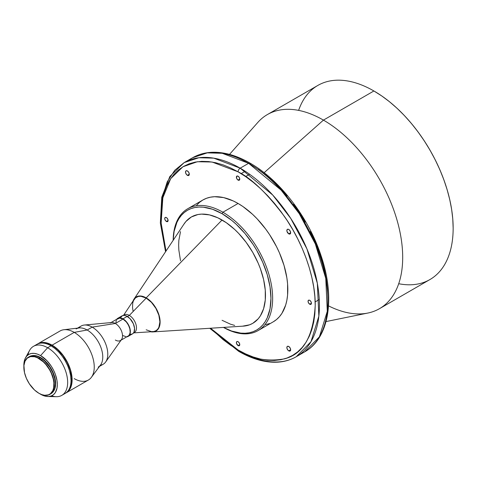 <?xml version="1.0" encoding="UTF-8"?>
<svg xmlns="http://www.w3.org/2000/svg" width="477" height="477" viewBox="0 0 477 477"><rect width="100%" height="100%" fill="white"/><g stroke="black" fill="none" stroke-linecap="round" stroke-linejoin="round"><path stroke-width="0.72" d="M288.752 350.857A2.683 1.55 60 0 1 286.999 348.496A2.683 1.55 60 0 1 287.41 346.344A2.683 1.55 60 0 1 288.752 346.481L287.41 346.344L286.999 346.821L286.999 348.496L288.025 350.273L289.479 351.114L290.094 350.994L290.648 349.766L288.752 350.857L290.648 349.766L290.094 347.894L288.752 346.481A2.683 1.55 60 0 1 290.505 348.842A2.683 1.55 60 0 1 290.094 350.994A2.683 1.55 60 0 1 288.752 350.857M288.752 233.837A2.683 1.55 60 0 1 286.999 231.47A2.683 1.55 60 0 1 287.41 229.324A2.683 1.55 60 0 1 288.752 229.455L288.025 229.198L286.999 229.795L286.999 231.47L288.752 233.837L290.094 233.968L290.648 232.74L288.752 233.837L290.648 232.74L290.094 230.868L288.752 229.455A2.683 1.55 60 0 1 290.505 231.816A2.683 1.55 60 0 1 290.094 233.968A2.683 1.55 60 0 1 288.752 233.837M187.407 175.321A2.683 1.55 60 0 1 185.654 172.96A2.683 1.55 60 0 1 186.066 170.808A2.683 1.55 60 0 1 187.407 170.945L186.066 170.808L185.654 171.285L185.654 172.96L186.68 174.737L188.129 175.578L188.749 175.458L189.303 174.23L187.407 175.321L189.303 174.23L188.749 172.358L187.407 170.945A2.683 1.55 60 0 1 189.16 173.306A2.683 1.55 60 0 1 188.749 175.458A2.683 1.55 60 0 1 187.407 175.321M238.077 180.097A2.385 1.377 60 0 1 236.52 177.999A2.385 1.377 60 0 1 236.884 176.085A2.385 1.377 60 0 1 238.077 176.204L236.884 176.085L236.52 177.999L237.433 179.579L239.269 180.217L239.764 179.125L238.077 180.097L239.764 179.125L239.269 177.462L238.077 176.204A2.385 1.377 60 0 1 239.639 178.309A2.385 1.377 60 0 1 239.269 180.217A2.385 1.377 60 0 1 238.077 180.097M166.413 221.471A2.385 1.377 60 0 1 164.857 219.372A2.385 1.377 60 0 1 165.221 217.464A2.385 1.377 60 0 1 166.413 217.578L165.769 217.357L164.857 217.882L164.857 219.372L165.769 220.952L167.606 221.59L168.101 220.499L166.413 221.471L168.101 220.499L167.606 218.836L166.413 217.578A2.385 1.377 60 0 1 167.976 219.682A2.385 1.377 60 0 1 167.606 221.59A2.385 1.377 60 0 1 166.413 221.471M238.077 345.598A2.385 1.377 60 0 1 236.52 343.494A2.385 1.377 60 0 1 236.884 341.586A2.385 1.377 60 0 1 238.077 341.705L237.433 341.478L236.52 342.003L236.52 343.494L238.077 345.598L239.269 345.718L239.764 344.621L238.077 345.598L239.764 344.621L239.269 342.963L238.077 341.705A2.385 1.377 60 0 1 239.639 343.804A2.385 1.377 60 0 1 239.269 345.718A2.385 1.377 60 0 1 238.077 345.598M309.74 304.219A2.385 1.377 60 0 1 308.184 302.12A2.385 1.377 60 0 1 308.547 300.212A2.385 1.377 60 0 1 309.74 300.325L309.096 300.105L308.184 300.629L308.184 302.12L309.096 303.7L310.932 304.338L311.427 303.247L309.74 304.219L311.427 303.247L310.932 301.583L309.74 300.325A2.385 1.377 60 0 1 311.296 302.43A2.385 1.377 60 0 1 310.932 304.338A2.385 1.377 60 0 1 309.74 304.219M39.025 358.299L38.899 358.519A21.28 12.289 60 0 1 53.949 384.587A21.28 12.289 60 0 1 38.899 393.275L39.025 393.346A21.459 12.39 -120 0 0 54.199 384.587A21.459 12.39 -120 0 0 39.025 358.299A21.459 12.39 60 0 1 53.048 377.212A21.459 12.39 60 0 1 49.757 394.407A21.459 12.39 60 0 1 39.025 393.346L38.899 393.275A21.28 12.289 60 0 1 23.85 367.207A21.28 12.289 60 0 1 38.899 358.519L40.163 357.643L39.025 358.299A21.459 12.39 -120 0 0 23.85 367.063A21.459 12.39 -120 0 0 23.85 367.135A21.459 12.39 60 0 1 28.292 357.237A21.459 12.39 60 0 1 39.025 358.299M50.312 394.056A21.459 12.39 -120 0 0 50.896 393.752A21.459 12.39 -120 0 0 54.181 376.556A21.459 12.39 -120 0 0 40.163 357.643L37.206 356.271L34.356 355.621L31.732 355.729L28.292 357.237M40.587 357.547L36.216 355.77L32.203 355.651A21.28 12.289 -120 0 1 40.587 357.547A21.28 12.289 -120 0 1 53.865 374.409A21.28 12.289 -120 0 1 53.084 391.82L54.491 389.602L55.565 385.273L55.344 380.056L53.859 374.391L52.22 370.617L48.946 365.299L44.951 360.815L40.587 357.547M47.855 396.524L56.334 396.697A28.316 16.349 -120 0 0 67.156 376.967A28.316 16.349 -120 0 0 47.634 347.733L40.587 355.598A23.665 13.666 60 0 1 56.9 380.038A23.665 13.666 60 0 1 47.855 396.524A23.665 13.666 60 0 1 40.587 394.246A23.665 13.666 60 0 1 39.788 393.763L45.446 396.22L48.475 396.518L51.2 395.988L53.519 394.652L55.344 392.553L57.001 388.171L57.323 384.587L57.001 380.628L55.344 374.332L53.519 370.134L51.2 366.115L46.99 360.767L40.587 355.598L47.634 347.733A28.316 16.349 60 0 1 66.136 372.686A28.316 16.349 60 0 1 61.795 395.373A28.316 16.349 60 0 1 51.635 395.815M61.795 395.373L65.158 393.436A28.316 16.349 -120 0 0 69.499 370.742A28.316 16.349 -120 0 0 50.997 345.789L47.634 347.733L50.997 345.789A28.316 16.349 60 0 1 71.019 380.473A28.316 16.349 60 0 1 63.375 394.229M51.122 345.861L51.063 345.825A28.137 16.248 -120 0 1 51.122 345.861A28.137 16.248 -120 0 1 71.019 380.324L70.638 375.62L69.505 370.659L67.668 365.626L65.194 360.713L62.177 356.116L58.737 352.008L55.004 348.544L50.997 345.789A28.316 16.349 -120 0 0 36.836 344.388L33.479 346.326A28.316 16.349 60 0 1 47.634 347.733A28.316 16.349 -120 0 0 29.604 350.392L25.514 357.828A23.665 13.666 60 0 1 40.587 355.598L37.319 354.083L34.183 353.374L31.285 353.487L28.751 354.423L26.67 356.152L25.126 358.603L24.172 361.673L23.868 366.193A23.665 13.666 60 0 1 25.514 357.828M52.094 345.157L51.969 345.378A28.137 16.248 60 0 1 70.119 369.425A28.137 16.248 60 0 1 66.828 392.207L69.517 389.31L71.484 384.098L71.771 377.534L70.352 370.17L67.346 362.657L63.024 355.627L57.741 349.701L52.094 345.157A28.316 16.349 60 0 1 70.59 370.11A28.316 16.349 60 0 1 66.249 392.804A28.316 16.349 60 0 1 65.695 393.102A28.316 16.349 -120 0 0 70.739 370.611A28.316 16.349 -120 0 0 52.094 345.157L74.227 332.38L52.094 345.157A28.316 16.349 -120 0 0 37.397 344.09A28.316 16.349 60 0 1 37.933 343.756A28.316 16.349 60 0 1 52.094 345.157M66.249 392.804L88.382 380.026A28.316 16.349 -120 0 0 92.723 357.333A28.316 16.349 -120 0 0 74.227 332.38A28.316 16.349 60 0 1 91.65 354.178A28.316 16.349 60 0 1 91.387 377.319A28.316 16.349 60 0 1 74.227 378.625M91.387 377.319L100.534 365.024A22.055 12.736 -120 0 0 100.742 347A22.055 12.736 -120 0 0 87.166 330.018L74.227 332.38L87.166 330.018A22.055 12.736 60 0 1 101.577 349.456A22.055 12.736 60 0 1 98.196 367.129M99.55 366.348L103.211 364.237A22.055 12.736 -120 0 0 106.592 346.558A22.055 12.736 -120 0 0 92.18 327.121L87.166 330.018L92.18 327.121A22.055 12.736 60 0 1 105.697 343.941A22.055 12.736 60 0 1 105.679 361.954A22.055 12.736 60 0 1 100.414 365.185M105.679 361.954L121.546 339.487A10.136 5.849 -120 0 0 121.557 331.211A10.136 5.849 -120 0 0 115.345 323.484L92.18 327.121L115.345 323.484A10.136 5.849 60 0 1 121.969 332.415A10.136 5.849 60 0 1 120.413 340.536A10.136 5.849 60 0 1 115.345 340.035M126.977 336.523L128.063 336.118A10.136 5.849 -120 0 0 129.619 327.997A10.136 5.849 -120 0 0 122.994 319.065L115.345 323.484L122.994 319.065L119.62 318.093L117.038 319.304M130.036 334.407L132.427 333.942A10.434 6.022 -120 0 0 134.025 325.582A10.434 6.022 -120 0 0 127.21 316.388L122.994 318.827A10.434 6.022 60 0 1 129.81 328.015A10.434 6.022 60 0 1 128.212 336.374A10.434 6.022 60 0 1 126.828 336.834M133.518 332.97L134.389 332.469A10.136 5.849 -120 0 0 135.939 324.348A10.136 5.849 -120 0 0 129.321 315.416L127.419 316.513L129.321 315.416A10.136 5.849 60 0 1 136.112 324.974A10.136 5.849 60 0 1 133.649 332.785M133.679 332.88L152.843 331.652A19.402 11.204 -120 0 0 159.461 317.652A19.402 11.204 -120 0 0 146.183 298.113L129.321 315.416L146.183 298.113L140.93 296.289L138.563 296.384L135.575 297.785L133.506 300.576L132.725 303.098L132.528 307.629L133.053 310.974M152.944 331.92L243.145 326.149A61.402 35.453 -120 0 0 264.091 281.841A61.402 35.453 -120 0 0 222.061 220.01L146.183 297.869A19.7 11.376 60 0 1 159.67 317.706A19.7 11.376 60 0 1 152.944 331.92A19.7 11.376 60 0 1 150.732 331.789M222.902 212.223L222.061 213.684A69.153 39.925 60 0 1 270.954 297.559A69.153 39.925 60 0 1 223.48 327.407L231.601 331.038L240.772 333.119L245.112 333.256L249.227 332.779L253.078 331.706L256.638 330.036L259.858 327.794L262.72 324.992L265.182 321.665L267.239 317.837L270.018 308.852L270.96 298.381L270.018 286.82L267.239 274.621L262.72 262.255L256.638 250.186L253.078 244.409L245.112 233.658L236.252 224.309L231.601 220.279L222.061 213.684L222.902 212.223A70.346 40.617 60 0 1 268.861 274.215A70.346 40.617 60 0 1 258.075 330.585A70.346 40.617 60 0 1 223.445 327.413A70.346 40.617 -120 0 0 272.647 298.065A70.346 40.617 -120 0 0 222.902 212.223L238.077 203.464L222.902 212.223A70.346 40.617 -120 0 0 173.163 240.319A70.346 40.617 60 0 1 187.729 208.741A70.346 40.617 60 0 1 222.902 212.223M187.729 208.741L202.904 199.976A70.346 40.617 -120 0 1 238.077 203.464L242.954 206.553L252.518 214.274L257.115 218.824L265.713 229.097L269.636 234.72L276.529 246.663L279.439 252.87L284.036 265.45L286.868 277.864L287.583 283.851L287.583 295.108L286.868 300.272L285.681 305.053L281.949 313.306L279.439 316.692L276.529 319.536L273.249 321.82A70.346 40.617 -120 0 0 284.036 265.45A70.346 40.617 -120 0 0 238.077 203.464L233.205 200.924L223.641 197.597L214.632 196.709L210.44 197.186L206.523 198.283L202.904 199.976L199.624 202.266L196.721 205.11M238.077 171.821C251.486 178.374 266.917 193.221 284.364 216.361C300.933 239.597 315.53 275.378 315.219 305.441C313.371 336.41 303.086 354.226 284.364 358.883C266.917 361.876 251.486 358.907 238.077 349.975A2.981 1.723 120 0 0 238.697 351.34A2.981 1.723 -60 0 1 238.077 349.975L210.566 328.236L223.027 339.576L230.516 345.181L238.077 349.975L245.637 353.916L253.126 356.957L260.472 359.068L267.597 360.242L274.442 360.457L280.935 359.712L287.017 358.012L292.628 355.383L297.708 351.841L302.221 347.423L306.115 342.17L309.346 336.136L311.898 329.38L313.741 321.963L314.85 313.955L315.219 305.441L314.85 296.491L313.741 287.202L311.898 277.662L309.346 267.961L306.115 258.188L302.221 248.445L297.708 238.822L292.628 229.407L287.017 220.296L280.935 211.579L274.442 203.339L267.597 195.648L260.472 188.588L253.126 182.226L245.637 176.615L238.077 171.821A2.981 1.723 -60 0 1 240.187 168.172A2.981 1.723 120 0 0 238.077 171.821L212.056 162.019L197.353 161.733L182.935 166.771L170.688 178.642L162.836 197.806L161.137 222.944L166.008 251.057L162.418 234.595L161.309 225.311L160.934 216.361L161.309 207.847L162.418 199.839L164.255 192.422L166.807 185.666L170.045 179.632L173.938 174.379L178.446 169.961L183.532 166.419L189.142 163.79L195.218 162.091L201.711 161.345L208.556 161.56L215.687 162.729L223.027 164.845L230.516 167.886L238.077 171.821M296.223 356.742L310.98 341.693L318.857 316.168L317.33 283.255L306.914 248.839L290.791 218.478L272.725 195.027L240.187 168.172A112.077 64.705 60 0 1 313.407 266.935A112.077 64.705 60 0 1 296.223 356.742A112.077 64.705 60 0 1 240.187 351.197A2.981 1.723 -60 0 1 238.697 351.34C252.363 359.205 265.367 362.812 277.703 362.162C284.489 361.745 290.66 359.938 296.223 356.742L304.654 351.877A112.077 64.705 -120 0 0 321.832 262.07A112.077 64.705 -120 0 0 248.618 163.307L240.187 168.172L248.618 163.307L281.156 190.156L299.222 213.607L315.345 243.974L325.761 278.383L327.288 311.296L319.411 336.822L304.654 351.877L300.283 354.035A112.077 64.705 -120 0 0 304.654 351.877C329.231 338.211 335.438 297.952 321.176 256.042C308.744 217.697 280.035 180.079 250.109 163.158A2.981 1.723 120 0 0 248.618 163.307A2.981 1.723 -60 0 1 250.109 163.158A2.981 1.723 -60 0 1 250.723 164.523M326.035 321.57L367.845 313.049A112.077 64.705 -120 0 0 399.213 228.549A112.077 64.705 -120 0 0 323.442 120.109L264.133 172.698L323.442 120.109A112.077 64.705 60 0 1 396.661 218.871A112.077 64.705 60 0 1 379.477 308.679A112.077 64.705 60 0 1 328.534 305.876M379.477 308.679L429.938 279.546A112.077 64.705 -120 0 0 447.116 189.739A112.077 64.705 -120 0 0 373.902 90.976L323.442 120.109L373.902 90.976A112.077 64.705 60 0 1 453.15 228.239A112.077 64.705 60 0 1 398.706 283.72M374.028 91.047L373.962 91.012A111.898 64.604 -120 0 1 374.028 91.047A111.898 64.604 -120 0 1 453.15 228.095L452.768 218.919L451.63 209.391L449.745 199.607L447.128 189.655L443.807 179.632L439.818 169.633L435.191 159.765L429.974 150.112L424.22 140.769L417.983 131.825L411.323 123.37L404.305 115.482L396.995 108.243L389.465 101.714L381.779 95.966L373.902 90.976A112.077 64.705 -120 0 0 317.861 85.425L267.4 114.558A112.077 64.705 60 0 1 323.442 120.109A112.077 64.705 -120 0 0 257.801 122.446L229.515 154.393M298.632 110.384A112.077 64.705 60 0 1 373.902 90.976M327.866 298.137L327.496 289.193L326.387 279.904L324.545 270.364L321.993 260.657L318.761 250.89L314.868 241.141L310.354 231.518M305.274 222.103L299.663 212.998L293.582 204.281M287.088 196.035L280.243 188.349L273.118 181.284L265.772 174.922L258.284 169.317M165.555 251.743L160.344 222.986L161.769 197.21L169.854 176.472L184.146 162.621A112.077 64.705 60 0 1 240.187 168.172L213.768 158.155L198.843 157.744L184.146 162.621L192.577 157.756L207.274 152.873L222.199 153.29L248.618 163.307A112.077 64.705 -120 0 0 192.577 157.756C198.205 154.524 204.46 152.712 211.335 152.324C223.612 151.74 236.538 155.347 250.109 163.158M184.146 162.621L174.749 170.283L167.254 181.773L162.46 196.947L160.946 215.157M265.713 324.61L269.636 323.519M173.181 240.289A69.153 39.925 60 0 1 222.061 213.684L212.521 209.26L203.345 207.179L199.01 207.042L194.89 207.519L191.038 208.592L187.485 210.262L184.259 212.503L181.403 215.306L178.935 218.633L176.884 222.461L174.099 231.446L173.181 240.289M242.525 326.185L249.602 324.807L252.762 323.328L258.164 318.845L260.353 315.893L263.608 308.691L265.272 300.009L265.272 290.183L263.608 279.582L260.353 268.623L258.164 263.137L252.762 252.422L246.18 242.388L238.673 233.42L234.666 229.449L226.313 222.711L217.804 217.798L209.457 214.894L201.592 214.113L197.937 214.537L191.36 216.969L185.958 221.453L183.77 224.405M180.509 231.607L178.851 240.289L178.642 245.083L178.851 250.115L180.509 260.716M222.061 320.288L230.528 324.211L234.666 325.403M222.061 220.01A61.402 35.453 -120 0 0 184.104 223.892L134.007 299.115A19.7 11.376 60 0 1 146.183 297.869L222.061 220.01M133.017 301.1A19.7 11.376 60 0 1 134.007 299.115M132.85 301.589L133.894 299.282L136.333 296.897L139.618 295.978L142.14 296.229L146.183 297.869L148.902 299.747L152.747 303.563L156.033 308.267L158.465 313.467L159.515 316.984L160.111 321.999L159.515 326.322L158.465 328.629L156.033 331.02L153.922 331.801L150.225 331.682M146.183 329.798L151.43 331.622L153.803 331.527L155.884 330.758L157.589 329.345L158.859 327.335L159.902 321.88L158.859 315.214L155.884 308.357L151.43 302.352L146.183 298.113A19.402 11.204 -120 0 0 134.186 299.341L123.543 315.327M123.609 315.392A10.136 5.849 60 0 1 129.321 315.416A10.136 5.849 -120 0 0 124.253 314.915L123.382 315.416M116.692 319.28A10.434 6.022 60 0 1 117.783 318.308A10.434 6.022 60 0 1 122.994 318.827L127.097 322.625L129.81 328.015L130.34 330.746L130.233 333.179L129.505 335.116L128.212 336.374L132.916 333.602L134.025 332.105L134.556 328.313L133.345 323.716L130.036 318.666L126.488 316.012L124.39 315.41L122.535 315.619L120.395 317.712M127.21 316.388A10.434 6.022 -120 0 0 121.999 315.875L117.783 318.308L120.174 317.843L122.994 318.827L127.21 316.388M116.489 319.572L117.783 318.308M128.212 336.374L126.477 336.863M116.376 320.353L115.863 322.416M122.994 335.617L125.737 336.571M121.075 340.155L128.54 335.79L129.619 334.329L130.132 332.272L129.857 328.897L128.54 325.29L126.375 321.993L122.994 319.065A10.136 5.849 -120 0 0 117.932 318.564L110.944 322.601M110.276 322.983A10.136 5.849 60 0 1 115.345 323.484A10.136 5.849 -120 0 0 111.755 322.524L84.363 325.034A22.055 12.736 60 0 1 92.18 327.121A22.055 12.736 -120 0 0 81.156 326.029L77.489 328.146M78.938 327.979A22.055 12.736 60 0 1 84.363 325.034M76.135 328.927A22.055 12.736 60 0 1 87.166 330.018A22.055 12.736 -120 0 0 79.134 327.955L63.912 329.726A28.316 16.349 60 0 1 74.227 332.38A28.316 16.349 -120 0 0 60.066 330.978L37.933 343.756M38.738 343.553A28.137 16.248 60 0 1 51.969 345.378L48.088 343.577L44.355 342.73L40.915 342.868L38.738 343.553M35.256 345.533A28.316 16.349 60 0 1 50.997 345.789M28.018 354.906A28.316 16.349 60 0 1 33.479 346.326M49.793 394.27L52.78 392.183L54.688 388.636L55.338 383.925L54.688 378.464L52.78 372.716L49.793 367.177L44.57 360.94L40.163 357.643A21.459 12.39 -120 0 0 29.431 356.581M38.899 393.275L34.529 390.001L29.353 383.818L26.384 378.327L24.5 372.626L23.922 365.543L24.995 361.22L27.267 358.155L30.54 356.617L34.529 356.742L37.427 357.75L43.27 361.787L45.995 364.666L49.542 369.753L51.415 373.467L53.299 379.167L53.877 382.84L53.657 387.807L52.804 390.574L50.532 393.638L48.445 394.843L44.659 395.278L41.833 394.634L38.899 393.275M245.232 171.273L241.112 173.646M50.896 393.752L49.757 394.407M273.249 321.82L258.075 330.585M238.697 351.34L209.749 328.289M319.274 299.52L315.16 301.899M249.596 174.254L245.577 176.573"/></g></svg>

